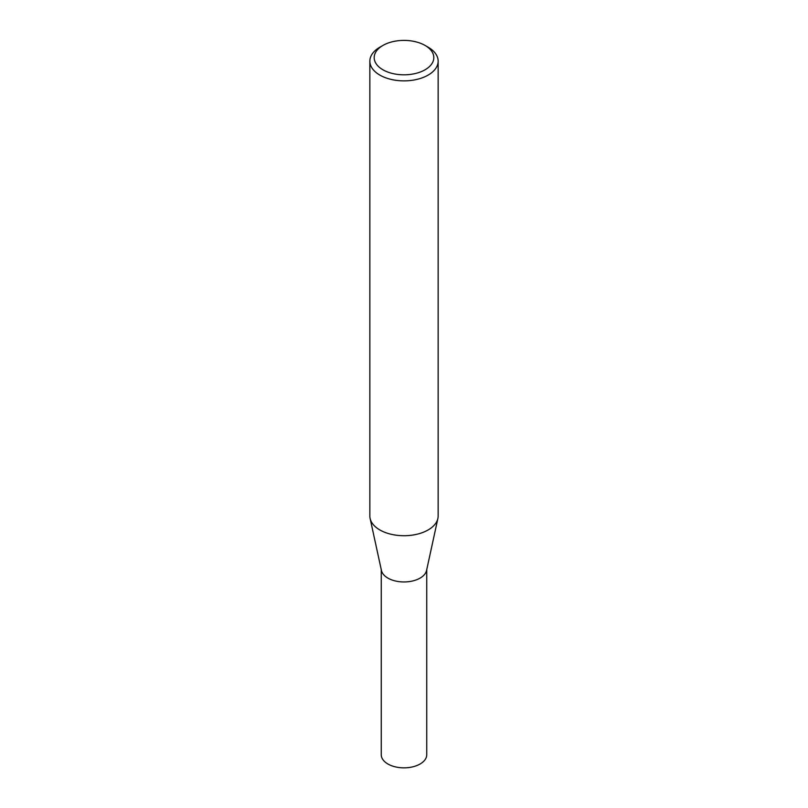 <?xml version="1.0" encoding="UTF-8"?>
<svg xmlns="http://www.w3.org/2000/svg" width="808" height="808" viewBox="0 0 808 808"><rect width="100%" height="100%" fill="white"/><g stroke="black" fill="none" stroke-linecap="round" stroke-linejoin="round"><path stroke-width="1.21" d="M438.148 61.155L438.148 516.009A34.148 19.715 180 0 1 437.886 518.463L426.563 570.458A22.745 13.13 180 0 1 411.373 581.245A22.745 13.13 180 0 1 387.921 578.114A22.745 13.13 180 0 1 381.437 570.458L370.114 518.463A34.148 19.715 180 0 1 369.852 516.009L369.852 61.155A34.148 19.715 180 0 1 379.851 47.207L382.921 45.44A29.815 17.21 0 0 0 382.921 69.781A29.815 17.21 0 0 0 425.079 69.781A29.815 17.21 0 0 0 425.079 45.44L428.149 47.207A34.148 19.715 180 0 1 438.148 61.155A34.148 19.715 180 0 1 417.069 79.366A34.148 19.715 180 0 1 379.851 75.093A34.148 19.715 180 0 1 369.852 61.155M426.745 569.65L426.745 754.722A22.745 13.13 180 0 1 412.706 766.853A22.745 13.13 180 0 1 387.921 764.004A22.745 13.13 180 0 1 381.255 754.722L381.255 569.65M437.886 518.463A34.148 19.715 180 0 1 415.07 534.654A34.148 19.715 180 0 1 379.851 529.947A34.148 19.715 180 0 1 370.114 518.463M428.149 47.207L425.079 45.44A29.815 17.21 0 0 0 382.921 45.44"/></g></svg>
